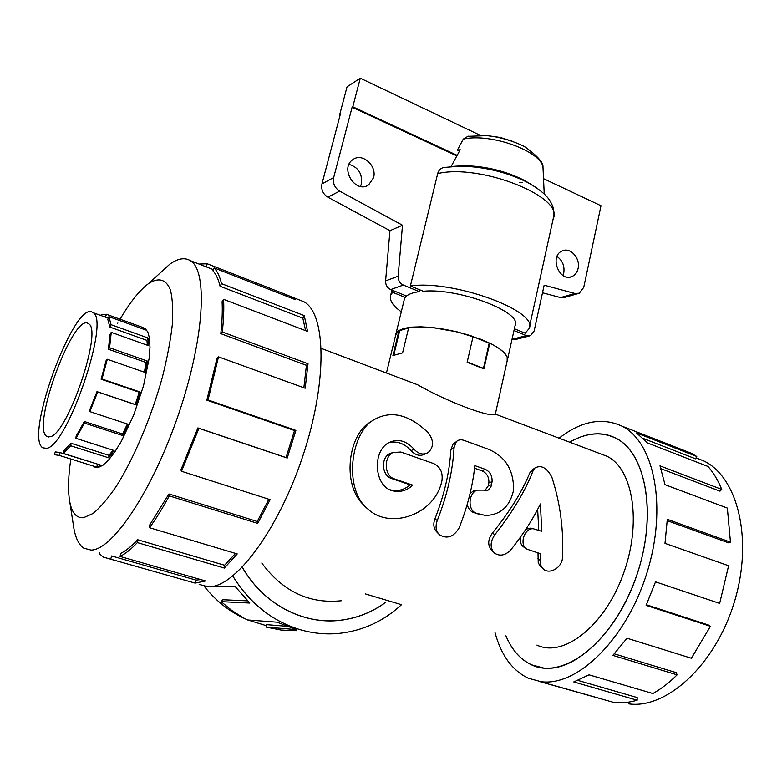 <?xml version="1.0" encoding="UTF-8"?>
<svg xmlns="http://www.w3.org/2000/svg" width="782" height="782" viewBox="0 0 782 782"><rect width="100%" height="100%" fill="white"/><g stroke="black" fill="none" stroke-linecap="round" stroke-linejoin="round"><path stroke-width="1.17" d="M414.089 449.249C405.878 440.266 397.178 438.223 387.989 443.12C371.43 452.817 374.568 489.337 394.92 491.213C401.508 492.093 407.461 490.079 412.779 485.172L394.402 478.897C384.089 475.994 383.542 456.854 392.955 452.524L400.785 452.025L433.57 463.55C440.207 466.678 443.003 472.367 441.957 480.617C434.909 515.23 389.954 529.746 368.107 509.219C345.009 491.252 349.358 440.334 369.769 422.446C387.95 409.455 407.383 412.837 428.047 432.602C433.942 440.325 434 446.952 428.223 452.504C423.345 455.28 418.634 454.195 414.089 449.249L411.039 450.647C404.206 443.218 396.66 440.618 388.4 442.856M390.257 489.835L392.593 490.353C399.084 491.233 404.92 489.395 410.081 484.84L412.779 485.172M425.408 453.795L425.379 453.804C420.501 456.58 415.721 455.525 411.039 450.647M364.412 505.602C343.151 487.352 346.964 441.537 366.201 424.949L370.756 421.596M410.081 484.84L391.753 478.584C381.587 475.691 380.668 457.744 389.807 453.56L392.73 452.602M459.161 527.801C453.746 536.96 447.196 539.306 439.543 534.839C435.887 531.232 435.134 526.462 437.265 520.538C447.138 495.495 452.749 471.155 454.078 447.539L456.356 441.635C458.379 439.748 460.95 439.337 464.078 440.393L488.555 449.298C505.475 456.561 513.813 470.129 513.559 490.011L513.461 490.705C509.61 506.883 500.236 515.123 485.339 515.446L476.541 513.305C467.255 510.763 468.291 492.494 477.391 490.158L488.134 490.109L490.94 486.912L492.064 481.751C492.357 475.749 490.07 471.614 485.221 469.327L474.83 465.632C472.69 486.199 467.47 506.922 459.161 527.801M438.321 533.578L437.294 532.513C433.707 529.003 432.905 524.468 434.9 518.925C444.264 495.172 449.591 472.084 450.891 449.65L453.032 444.196L454.215 443.286M484.723 490.832L488.447 485.573L488.877 482.787C489.131 477.079 486.844 473.11 481.995 470.862L474.557 468.223M479.825 514.409L473.755 512.601C470.265 511.272 468.086 508.515 467.235 504.351M470.138 493.256L474.146 490.617L477.128 490.246M562.493 557.312C562.483 567.37 549.814 574.741 543.627 569.267C541.173 567.204 540.059 564.252 540.284 560.42L540.694 553.783L527.527 549.365C518.769 546.002 523.911 527.899 533.246 528.749L541.77 531.33L540.401 503.97C532.747 519.561 522.865 534.878 510.773 549.922C505.328 555.484 499.933 556.559 494.566 553.138C489.864 548.026 489.991 541.858 494.928 534.624C512.65 512.083 525.396 490.734 533.168 470.578L534.82 468.047C541.232 464.606 546.941 467.714 551.926 477.372C560.254 503.266 563.783 529.913 562.493 557.312M542.63 568.318L539.776 565.552L538.241 562.669L538.006 552.894M493.491 552.072L492.191 550.792C487.538 545.816 487.577 539.961 492.318 533.207C509.532 511.966 522.044 491.839 529.844 472.817L532.65 469.63M538.759 530.304L537.654 509.326M525.905 529.238L530.167 528.173L532.434 528.603M526.012 548.436L524.869 547.732C521.174 545.699 519.678 542.229 520.392 537.312M261.765 563.05C282.869 591.524 309.418 604.085 341.402 600.742M365.233 593.89L400.316 604.349M505.944 635.834C511.848 649.901 520.421 659.558 531.643 664.837L543.627 668.033C576.49 672.256 620.409 629.031 638.571 569.619C657.036 510.294 644.857 452.064 615.571 438.106C601.368 431.39 586.07 432.749 569.687 442.192M242.332 567.263C263.27 604.124 303.191 624.896 340.385 620.243C356.846 618.249 371.87 612.326 385.448 602.472M536.941 645.082C563.138 657.897 603.987 626.783 622.951 575.053C642.227 523.461 633.234 468.535 606.852 456.219L600.468 453.814M495.006 413.991L494.928 413.971C491.741 418.497 447.236 401.84 417.539 384.754L406.044 380.404M489.131 343.308L489.747 343.151C502.885 349.789 508.72 355.605 507.235 360.61L495.377 413.952M489.747 343.151L483.931 368.86L467.157 362.281L473.09 336.446C448.047 328.577 426.591 325.586 408.722 327.463L402.583 352.877L392.926 355.527L399.035 330.405L399.71 330.669M395.76 334.725L399.035 330.405M734.552 601.329L732.431 607.966M50.038 436.786L46.754 436.385C30.918 427.412 73.899 311.304 88.454 323.738C103.234 329.183 67.555 434.714 50.038 436.786M46.578 448.33C67.457 446.551 110.692 318.919 92.833 312.595C75.238 297.903 23.831 436.776 42.775 447.812L46.578 448.33M56.206 452.025L60.126 452.583L97.887 464.234M112.96 450.168L109.03 455.349L71.094 443.286L63.958 450.608L63.274 453.374L100.946 465.202L96.714 467.128L59.285 455.407L55.239 454.821L54.486 454.186L55.385 451.771M127.378 424.01L122.579 433.971L84.329 421.498L76.118 436.121L75.932 438.321L114.084 450.53L108.688 457.822L70.693 445.779L63.274 453.374M100.917 315.517L101.113 314.833L106.45 314.266L142.881 327.482L145.618 329.955L108.923 316.661L111.073 324.686L148.199 338.049L148.639 345.693L111.249 332.34L109.578 347.755L147.339 361.059L145.266 372.496L107.3 359.27L106.205 360.297L101.113 379.221L139.255 392.241L135.218 404.509L96.978 391.635L89.49 410.511L89.871 411.635L128.219 424.284L122.803 435.564L84.495 423.091L75.932 438.321M144.387 372.193L146.107 362.506L147.339 361.059M111.249 332.34L110.008 334.432L108.395 349.241L146.107 362.506M147.339 345.233L146.957 340.395L148.199 338.049M108.923 316.661L107.799 319.339L109.851 327.072L146.957 340.395M104.006 316.632L108.327 318.059M107.3 359.27L101.992 379.006L140.203 392.056L135.99 404.851L97.691 391.948L89.871 411.635M696.088 457.851L703.702 460.911C737.67 476.883 753.584 539.531 734.249 602.326C715.237 665.208 666.127 709.626 628.386 703.81M539.062 681.396L613.538 702.363C621.074 703.341 628.943 702.627 637.154 700.222L573.753 681.933L589.051 674.837L652.872 693.526C661.181 688.893 669.265 682.666 677.114 674.846L612.873 655.384L627.017 638.229L691.386 658.249L710.427 626.323L646.118 605.356L655.521 581.847L719.645 603.411L728.599 565.757L664.993 543.353L667.3 519.307L730.466 542.161L727.348 508.075L665.023 484.703L659.998 465.867L721.737 489.424C718.072 480.383 713.507 472.729 708.023 466.483L647.252 442.866L636.607 432.984L696.772 456.493L691.171 453.218L682.618 449.865M599.931 698.482L550.411 684.455M559.101 438.194C581.094 421.127 601.935 417.07 621.622 426.004C654.104 441.517 667.769 506.531 646.949 572.864C626.441 639.295 577.184 686.938 540.841 681.64L528.261 678.199C512.181 670.428 501.106 655.228 495.035 632.589M569.638 442.172C576.95 437.93 584.213 435.281 591.446 434.245C600.048 433.042 608.093 434.313 615.6 438.057C646.997 452.749 658.082 518.525 634.837 580.733C611.954 643.117 562.835 680.105 531.633 664.886C520.392 659.607 511.809 649.92 505.895 635.825M696.772 456.493L695.589 458.839L643.166 438.419M721.737 489.424L719.987 491.174L660.986 468.711M730.466 542.161L728.482 542.816L667.251 520.685M710.427 626.323L708.863 625.15L646.382 604.769M677.114 674.846L676.283 672.647L614.32 653.84M637.154 700.222L637.183 697.564L577.927 680.408M93.469 466.776L98.033 467.597L102.999 465.182L108.688 459.875L114.876 451.849L121.298 441.4L133.673 415.125L143.536 385.731L149.108 358.557L149.978 347.355L149.528 338.371L147.818 331.959L144.944 328.303M69.735 501.653L73.303 524.614C74.837 536.657 78.376 544.536 83.899 548.241L91.044 550.078C112.393 550.381 152.734 490.334 178.56 414.206C204.552 338.127 207.973 270.611 190.349 260.66C184.728 257.229 177.827 258.431 169.674 264.277L157.788 275.156M70.732 459.669C68.474 475.114 67.966 487.978 69.207 498.242C70.947 511.741 75.707 518.241 83.488 517.743L93.097 513.461C100.448 507.362 108.375 498.007 116.889 485.407C134.113 457.812 151.356 416.962 162.265 377.608C167.143 358.283 170.496 340.629 172.323 324.647C173.213 310.102 172.568 298.499 170.378 289.829C166.097 279.164 158.453 277.229 148.707 283.465C139.773 290.014 130.223 301.93 120.066 319.203M117.886 322.986L117.476 323.719M199.068 264.062L207.23 263.759L286.984 294.961L291.578 296.906L295.039 299.516L214.131 267.903C217.357 271.286 219.81 276.525 221.492 283.631L304.276 315.625L307.551 331.392L223.574 299.34C224.092 308.743 223.672 319.623 222.293 331.988L308.01 363.757L305.175 388.234L218.491 356.866L208.051 399.973L295.889 430.413L287.209 458.047L198.892 428.35L181.532 471.282L270.122 499.659L257.728 523.393L169.283 495.886C162.676 508.075 156.087 518.681 149.518 527.723L237.239 553.93L224.346 568.064L137.349 542.6C131.122 549.199 125.355 553.812 120.057 556.452L205.558 580.967L195.138 583.108L103.253 557.087L99.441 553.764L99.803 552.786M199.166 584.418L207.973 586.764C234.092 588.651 277.952 531.183 302.742 456.346C327.746 381.587 326.123 313.445 303.817 301.696L298.157 299.486M110.751 559.052L111.621 555.963L195.94 580.088L200.818 579.609M137.349 542.6L137.691 539.746C131.591 546.217 125.951 550.763 120.751 553.373L120.057 556.452M137.691 539.746L224.561 565.259L235.538 553.421M169.283 495.886L168.932 493.98L149.597 525.152L149.518 527.723M168.932 493.98L257.219 521.486L268.861 499.248M198.892 428.35L197.875 427.92L180.906 469.904L181.532 471.282M197.875 427.92L286.046 457.558L294.54 430.54L295.889 430.413M218.491 356.866L217.073 358L206.839 400.169L294.54 430.54M303.866 387.764L306.427 365.321L308.01 363.757M223.574 299.34L222.078 301.666C222.587 310.884 222.156 321.549 220.798 333.65L306.427 365.321M305.615 330.649L302.82 318.147L304.276 315.625M214.131 267.903L212.89 270.767C216.037 274.101 218.432 279.262 220.065 286.241L302.82 318.147M205.236 266.467L206.155 266.662L207.23 263.759M266.339 625.688L247.904 619.989M245.157 618.797C229.302 611.553 215.666 600.732 204.249 586.324M213.799 586.168L235.294 586.676L249.849 603.049L221.14 601.651L231.853 610.507L243.417 617.858L247.425 619.95L277.111 622.179L296.339 629.618L265.988 627.076L281.09 630.048L296.31 630.693M401.498 604.701C383.679 621.201 362.897 630.761 339.144 633.391C326.505 634.613 313.905 633.498 301.363 630.028C272.82 621.69 249.966 603.704 232.801 576.051M385.516 602.472C371.929 612.355 356.875 618.298 340.375 620.292C303.181 624.945 263.241 604.173 242.293 567.302M265.988 627.076L266.603 624.662L286.202 626.226M221.14 601.651L222.684 599.735L247.581 600.859M468.252 136.166L463.296 139.088C491.057 132.676 542.894 151.825 543.031 168.11L544.233 194.044M522.308 182.411L519.756 182.636M463.296 139.088L457.294 150.222L460.217 149.714L451.097 166.527M452.152 166.439L463.765 165.667C485.378 166.077 505.514 170.945 524.175 180.28L531.095 184.386M507.166 360.913L507.176 356.963L504.351 352.799L498.896 348.322L491.037 343.767L481.125 339.349L457.265 331.891L432.26 327.531L420.98 326.817L411.312 327.14L403.717 328.46L398.537 330.678L395.956 333.689L395.682 335.058M444.459 167.416L443.111 167.671C440.364 168.511 438.555 170.486 437.695 173.584L410.384 285.977L423.218 291.256C458.682 287.698 523.05 312.311 515.055 325.674L507.557 359.417M419.768 289.839L419.328 291.647C413.346 292.458 409.074 293.924 406.532 296.036L390.687 289.584C387.246 287.874 385.546 284.971 385.594 280.885L389.954 230.67L327.873 197.201C322.937 194.014 320.972 189.586 321.959 183.897L340.258 114.573L339.613 114.974L340.092 115.198M404.157 300.014L405.653 295.684M562.952 275.489L563.763 272.957C564.76 265.939 562.512 260.455 557.019 256.496M578.093 268.5C577.194 272.332 575.22 274.981 572.17 276.437C559.638 282.781 549.062 256.408 562.004 251.032C570.088 246.672 580.703 258.275 578.093 268.5M360.463 186.439L361.372 183.946C362.525 173.819 358.41 167.289 349.016 164.367M373.542 177.719L368.684 184.826C355.781 194.366 339.31 168.345 352.838 159.645C362.076 152.324 377.237 165.676 373.542 177.719M487.939 135.765L500.343 137.466L512.269 141.249M393.776 355.087L399.729 330.591L408.615 327.893M473.032 336.661L489.161 343.151L483.462 368.351L467.225 361.988M542.503 292.771L560.567 297.58L564.946 297.336L577.79 293.67M512.083 339.026L516.54 339.241L529.17 336.025M543.529 178.658L600.996 205.744L583.743 287.356L579.315 293.23L574.897 293.475L544.164 285.195L534.126 331.04L530.509 335.683L526.413 335.625L512.474 339.192M456.854 155.901L352.115 107.212L333.67 177.563L321.959 183.897M419.328 291.647L403.307 285.059C399.817 283.309 398.097 280.367 398.146 276.212L402.495 225.236L339.662 191.101C334.676 187.856 332.673 183.34 333.67 177.563M513.979 330.522L526.413 335.625M457.157 155.344L352.78 106.792L360.277 78.19L480.246 135.325M457.294 150.222L459.405 151.209M339.613 114.974L347.042 86.822L360.277 78.19M352.78 106.792L352.115 107.212M402.613 352.79L401.997 352.956M574.897 293.475L560.567 297.58M402.495 225.236L389.954 230.67M405.232 297.414L392.603 292.282L393.033 290.542M401.283 311.813C392.72 305.694 389.192 300.151 390.697 295.195L392.603 292.282M514.37 328.753L525.162 333.191L529.043 328.665C539.766 311.412 453.032 279.477 410.384 285.977M286.535 296.192L286.984 294.961M220.065 286.241L221.492 283.631M220.798 333.65L222.293 331.988M206.839 400.169L208.051 399.973M286.046 457.558L287.209 458.047M257.219 521.486L257.728 523.393M224.561 565.259L224.346 568.064M195.94 580.088L195.138 583.108M111.073 324.686L109.851 327.072M109.578 347.755L108.395 349.241M101.992 379.006L101.113 379.221M96.978 391.635L97.691 391.948M84.329 421.498L84.495 423.091M71.094 443.286L70.693 445.779M60.126 452.583L59.285 455.407M106.45 314.266L105.433 317.013M142.392 328.782L142.881 327.482M139.255 392.241L140.203 392.056M135.218 404.509L135.99 404.851M122.579 433.971L122.803 435.564M109.03 455.349L108.688 457.822M97.525 464.322L96.714 467.128M391.753 478.584L394.402 478.897M434.9 518.925L437.265 520.538M481.995 470.862L485.221 469.327M488.877 482.787L492.064 481.751M488.447 485.573L491.614 484.684M473.755 512.601L476.541 513.305M476.57 513.549L479.366 514.263M450.891 449.65L454.078 447.539M537.752 558.485L540.284 560.42M529.844 472.817L533.168 470.578M492.318 533.207L494.928 534.624M339.662 191.101L327.873 197.201M398.146 276.212L385.594 280.885M403.307 285.059L390.687 289.584M444.186 167.456L460.002 166.136C484.244 166.605 506.824 172.069 527.752 182.519L536.775 187.983M437.695 173.584C480.383 163.37 564.702 197.132 553.216 218.628L529.404 327.003M394.92 491.213L392.593 490.353M369.769 422.446L366.201 424.949M392.955 452.524L389.807 453.56M487.215 490.539L485.231 490.861M477.391 490.158L474.146 490.617M456.356 441.635L453.032 444.196M534.82 468.047L531.349 470.578M533.246 528.749L530.167 528.173M606.852 456.219L494.928 413.961M417.539 384.744L321.324 348.42M386.445 373.004L396.015 333.699M46.754 436.385L48.67 437.001M108.287 318.176L92.833 312.595M145.139 328.44L143.614 327.883M621.622 426.004L691.171 453.218M703.702 460.911L696.048 457.92M148.707 283.465L169.674 264.277M303.817 301.696L291.578 296.906M190.349 260.66L213.378 269.643M467.255 136.342L486.766 135.657C502.2 136.938 519.962 143.663 525.797 147.466C538.104 156.537 543.803 163.164 542.904 167.368M395.956 333.689L404.431 298.91M572.17 276.437L570.107 277.063M368.684 184.826L366.416 185.969M463.765 165.667L443.111 167.671M524.175 180.28L527.752 182.519C539.961 189.449 547.615 195.999 550.723 202.167C552.18 205.197 554.155 207.132 553.646 216.722M390.697 295.195L391.958 290.102"/></g></svg>

